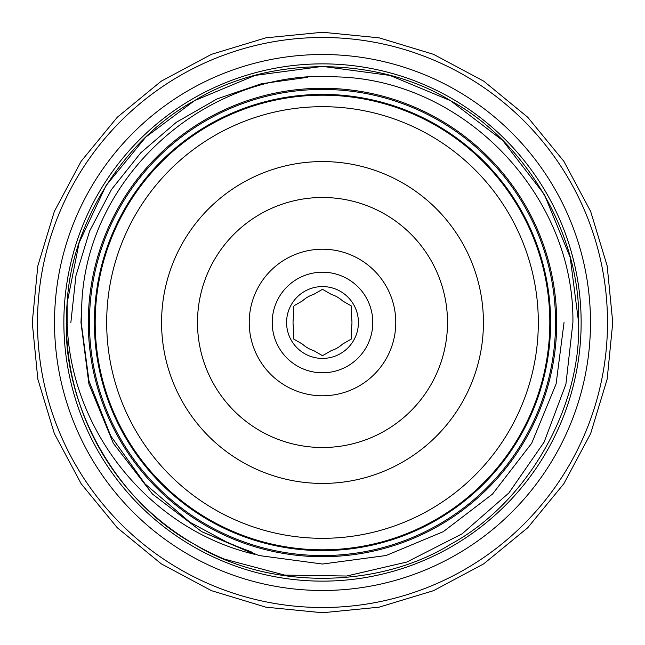 <?xml version="1.0" encoding="UTF-8"?>
<svg xmlns="http://www.w3.org/2000/svg" width="645" height="645" viewBox="0 0 645 645"><rect width="100%" height="100%" fill="white"/><g stroke="black" fill="none" stroke-linecap="round" stroke-linejoin="round"><path stroke-width="0.97" d="M89.437 322.5A233.063 233.063 0 0 1 322.5 89.437A233.063 233.063 0 0 1 555.563 322.5A233.063 233.063 0 0 1 322.5 555.563A233.063 233.063 0 0 1 89.437 322.5M54.519 322.5A267.981 267.981 0 0 1 322.5 54.519A267.981 267.981 0 0 1 590.481 322.5A267.981 267.981 0 0 1 322.5 590.481A267.981 267.981 0 0 1 54.519 322.5M94.396 322.5A228.104 228.104 0 0 0 322.5 550.604A228.104 228.104 0 0 0 550.604 322.5A228.104 228.104 0 0 0 322.5 94.396A228.104 228.104 0 0 0 94.396 322.5M294.273 305.609L302.529 300.844A29.452 29.452 0 0 1 313.728 294.378L322.5 289.315L331.272 294.378A29.452 29.452 0 0 1 342.471 300.844L342.979 301.142M293.765 306.504L293.765 316.034A29.452 29.452 0 0 0 293.765 328.966L293.765 339.093L302.529 344.156A29.452 29.452 0 0 0 313.728 350.622L322.5 355.685L331.272 350.622A29.452 29.452 0 0 0 342.471 344.156L342.979 343.858M322.5 358.418A35.918 35.918 0 0 1 286.582 322.5A35.918 35.918 0 0 1 322.5 286.582A35.918 35.918 0 0 1 358.418 322.5A35.918 35.918 0 0 1 322.5 358.418M249.22 322.5A73.28 73.28 0 0 1 322.5 249.22A73.28 73.28 0 0 1 395.78 322.5A73.28 73.28 0 0 1 322.5 395.78A73.28 73.28 0 0 1 249.22 322.5M272.206 322.5A50.294 50.294 0 0 1 322.5 272.206A50.294 50.294 0 0 1 372.794 322.5A50.294 50.294 0 0 1 322.5 372.794A50.294 50.294 0 0 1 272.206 322.5M447.509 322.5A125.009 125.009 0 0 0 322.5 197.491A125.009 125.009 0 0 0 197.491 322.5A125.009 125.009 0 0 0 322.5 447.509A125.009 125.009 0 0 0 447.509 322.5M549.814 322.5A227.314 227.314 0 0 1 322.5 549.814A227.314 227.314 0 0 1 95.186 322.5A227.314 227.314 0 0 1 322.5 95.186A227.314 227.314 0 0 1 549.814 322.5M106.683 322.5A215.817 215.817 0 0 0 322.5 538.317A215.817 215.817 0 0 0 538.317 322.5A215.817 215.817 0 0 0 322.5 106.683A215.817 215.817 0 0 0 106.683 322.5M161.573 322.5A160.928 160.928 0 0 1 322.5 161.573A160.928 160.928 0 0 1 483.428 322.5A160.928 160.928 0 0 1 322.5 483.428A160.928 160.928 0 0 1 161.573 322.5M581.137 322.5A258.637 258.637 0 0 1 322.5 581.137A258.637 258.637 0 0 1 63.863 322.5A258.637 258.637 0 0 1 322.5 63.863A258.637 258.637 0 0 1 581.137 322.5M556.708 322.5A234.208 234.208 0 0 1 322.5 556.708A234.208 234.208 0 0 1 88.292 322.5A234.208 234.208 0 0 1 322.5 88.284A234.208 234.208 0 0 1 556.708 322.5M578.621 322.5L570.196 257.339L544.307 194.435L502.778 140.57L450.565 100.693L389.919 75.409L322.5 66.379L255.081 75.409L194.435 100.693L145.867 137.022L106.054 185.566L79.15 242.633L67.12 302.981L79.15 242.633L106.054 185.566L145.867 137.022L194.435 100.693L255.081 75.409L322.5 66.379L389.919 75.409L450.565 100.693L502.778 140.57L544.307 194.435L570.196 257.339L578.621 322.5L570.196 257.339L544.307 194.435L502.778 140.57L450.565 100.693L389.919 75.409L322.5 66.379L255.081 75.409L194.435 100.693L145.867 137.022L106.054 185.566L79.15 242.633L67.12 302.981L67.136 322.5C70.047 430.771 149.713 529.674 254.751 554.345L251.042 551.749L229.805 543.727L189.912 522.24L145.044 483.903L110.714 435.883L89.002 381.018L81.197 322.5L81.931 300.884C88.986 172.707 209.964 67.862 337.166 76.9C464.408 80.004 574.598 195.435 572.905 322.5L565.907 384.17L544.098 442.156L508.873 492.974L462.167 533.794L406.914 562.013L346.639 576.025L284.751 575.106L224.516 559.142A256.121 256.121 0 0 1 67.12 302.981C71.45 221.953 124.727 138.731 194.435 100.693C267.836 55.397 377.164 55.397 450.565 100.693C526.489 141.61 581.153 236.288 578.621 322.5C581.153 408.712 526.489 503.39 450.565 544.307C377.164 589.603 267.836 589.603 194.435 544.307C118.511 503.39 63.847 408.712 66.379 322.5C63.847 408.712 118.511 503.39 194.435 544.307C267.836 589.603 377.164 589.603 450.565 544.307C526.489 503.39 581.153 408.712 578.621 322.5C581.153 408.712 526.489 503.39 450.565 544.307C377.164 589.603 267.836 589.603 194.435 544.307C118.511 503.39 63.847 408.712 66.379 322.5M607.501 322.5A285.001 285.001 0 0 1 322.5 607.501A285.001 285.001 0 0 1 37.499 322.5A285.001 285.001 0 0 1 322.5 37.491A285.001 285.001 0 0 1 607.501 322.5M307.915 77.263L261.354 83.753L217.123 98.895L176.319 122.292L140.803 152.776L111.512 189.493L89.655 230.966L75.941 275.786L70.853 322.5M351.235 316.034L351.235 305.907L351.235 316.034A29.452 29.452 0 0 1 351.235 328.966L351.235 338.496M342.471 344.156L351.235 339.093M313.728 350.622L322.5 355.685M293.765 328.966L293.765 338.496M293.765 339.093L294.273 339.391M314.244 294.088L313.728 294.378M331.272 294.378L322.5 289.315M351.235 305.907L342.471 300.844M254.751 554.345L201.732 531.682L152.486 494.07L113.318 443.268L88.905 383.952L80.964 322.5L81.931 300.884L80.964 322.5L88.905 383.952L113.318 443.268L152.486 494.07L201.732 531.682M564.036 322.5L556.095 383.952L531.682 443.268L492.514 494.07L443.268 531.682L386.081 555.522L322.5 564.036L258.919 555.522L201.732 531.682L152.486 494.07L113.318 443.268L88.905 383.952L80.964 322.5L81.931 300.884L80.964 322.5L88.905 383.952L113.318 443.268L152.486 494.07L201.732 531.682L258.919 555.522L322.5 564.036L386.081 555.522L443.268 531.682L492.514 494.07L531.682 443.268L556.095 383.952L564.036 322.5M32.25 322.5L37.829 379.123L54.341 433.569L81.165 483.75L117.261 527.731L161.242 563.827L211.415 590.651L265.869 607.171L322.492 612.75L379.115 607.171L433.561 590.659L483.742 563.843L527.731 527.747L563.827 483.766L590.651 433.577L607.171 379.131L612.75 322.5L607.171 265.869L590.651 211.423L563.827 161.234L527.731 117.253L483.742 81.157L433.569 54.341L379.115 37.829L322.492 32.25L265.869 37.829L211.423 54.349L161.242 81.165L117.261 117.261L81.165 161.25L54.341 211.431L37.829 265.877L32.25 322.5"/></g></svg>
